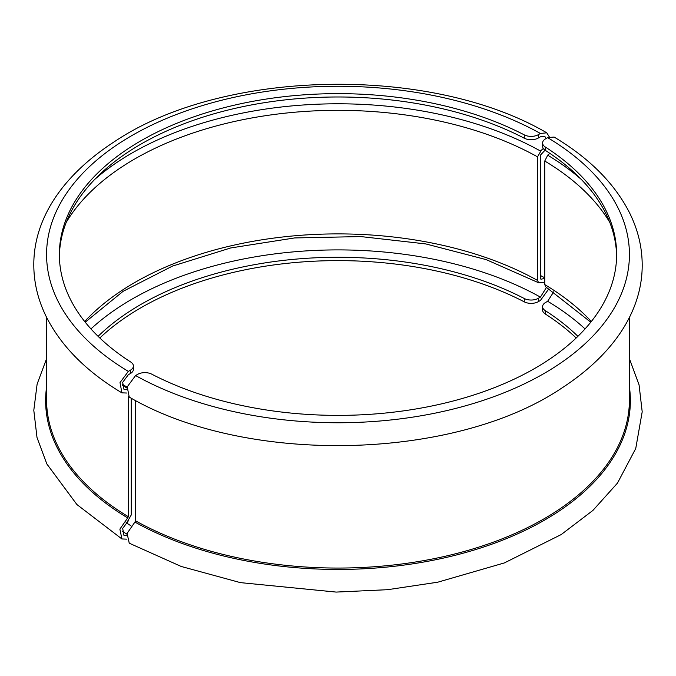 <?xml version="1.0" encoding="UTF-8"?>
<svg xmlns="http://www.w3.org/2000/svg" width="676" height="676" viewBox="0 0 676 676"><rect width="100%" height="100%" fill="white"/><g stroke="black" fill="none" stroke-linecap="round" stroke-linejoin="round"><path stroke-width="1.01" d="M576.18 338A278.639 160.871 0 0 0 545.211 313.934A10.224 5.907 180 0 1 542.591 309.988L542.591 306.65A10.224 5.907 0 0 0 545.211 310.597A278.639 160.871 180 0 1 577.912 336.327M553.712 291.846L547.653 301.285L545.583 302.476A10.224 5.907 0 0 0 542.591 306.65M547.712 155.21L544.755 161.023L544.755 284.588L545.794 286.911L590.782 322.19M616.622 256.179A278.639 160.871 0 0 0 545.211 150.3A10.224 5.907 180 0 1 542.591 146.354L542.591 143.008A10.224 5.907 0 0 0 545.211 146.954A278.639 160.871 180 0 1 616.639 254.514A278.639 160.871 180 0 1 451.433 401.451A278.639 160.871 180 0 1 151.711 374.141A10.224 5.907 0 0 0 137.642 374.36L135.58 375.552L127.215 386.858L129.243 397.091C245.447 465.088 452.962 461.091 561.207 388.455C615.726 353.193 642.082 309.304 642.2 265.702C642.268 247.272 637.924 229.384 629.153 212.036C614.112 182.959 589.092 157.964 554.092 137.042L547.653 137.642L545.583 138.834A10.224 5.907 0 0 0 542.591 143.008M581.25 179.385A291.424 168.248 0 0 0 547.653 155.176L549.901 153.384M135.58 400.522L135.58 520.85A291.424 168.248 0 0 0 451.881 554.683A291.424 168.248 0 0 0 629.424 399.812L629.424 317.323M629.424 387.069A292.37 168.797 180 0 1 462.975 553.247A292.37 168.797 180 0 1 134.913 522.075L127.096 533.398L129.243 543.191L181.227 566.471L240.36 582.619L336.175 592.083L387.694 589.683L437.786 582.188L504.414 562.914L561.207 534.564L592.92 510.422L617.45 483.129L635.753 448.484L642.2 411.811L639.057 384.847L629.424 358.677M134.913 522.075L135.58 520.85M540.42 278.85A292.37 168.797 180 0 1 541.087 279.222L544.755 278.351M548.887 288.787L540.42 300.448L538.358 301.64A10.224 5.907 180 0 1 524.289 301.859A278.639 160.871 0 0 0 99.82 338M126.691 539.135L121.908 538.958L119.889 529.122L127.679 517.9A292.37 168.797 180 0 1 46.576 387.069M541.087 279.222L540.42 278.774L541.087 279.222M46.576 317.323L46.576 399.812A291.424 168.248 0 0 0 128.347 516.675L127.679 517.9M545.05 150.19L540.42 155.15L540.42 278.774M126.691 393.026L121.908 392.849L120.015 382.591L128.347 371.377L130.417 370.186A10.224 5.907 0 0 0 133.409 366.012A10.224 5.907 0 0 0 130.789 362.066A278.639 160.871 180 0 1 59.361 254.514A278.639 160.871 180 0 1 224.567 107.569A278.639 160.871 180 0 1 524.289 134.879A10.224 5.907 0 0 0 538.358 134.659L540.42 133.468L546.757 132.809L549.301 136.865M133.409 366.012L133.409 369.35A10.224 5.907 180 0 1 130.417 373.524L128.347 374.715L122.686 382.337L123.97 389.317L126.64 389.613M546.293 138.428L544.729 136.358L540.42 136.814L538.358 138.005A10.224 5.907 180 0 1 524.289 138.217A278.639 160.871 0 0 0 225.894 110.577A278.639 160.871 0 0 0 59.378 256.179M94.75 179.385A291.424 168.248 0 0 1 540.42 151.001L543.301 148.509M122.204 385.117A291.424 168.248 0 0 0 126.911 388.041M544.729 282.467L538.611 282.762L537.53 280.413L537.53 156.849L541.138 150.587M131.245 398.189L131.245 514.977L127.629 521.238L128.347 520.824L122.686 528.438L123.97 535.426L126.64 535.722M98.088 336.327A278.639 160.871 180 0 1 524.289 298.522A10.224 5.907 0 0 0 538.358 298.302L540.42 297.11L546.521 287.351M130.95 525.81A10.224 5.907 0 0 0 130.789 525.7A278.639 160.871 180 0 1 126.099 522.616M128.347 516.675L128.347 396.423M545.211 313.934L545.211 310.597M591.331 321.506A287.334 165.89 0 0 0 544.755 284.588M544.755 161.023A287.334 165.89 180 0 1 609.786 222.396M545.211 150.3L545.211 146.954M547.653 137.642A291.424 168.248 180 0 1 544.062 373.482A291.424 168.248 180 0 1 135.58 375.552M585.053 328.908A291.424 168.248 0 0 0 547.653 301.285M128.347 371.377A291.424 168.248 180 0 1 131.938 135.538A291.424 168.248 180 0 1 540.42 133.468M130.417 370.186L130.417 373.524M524.289 134.879L524.289 138.217M538.358 138.005L538.358 134.659M66.214 222.396A287.334 165.89 180 0 1 537.53 156.849M537.53 280.413A287.334 165.89 0 0 0 84.669 321.506M540.42 297.11A291.424 168.248 0 0 0 90.947 328.908M122.204 531.226A291.424 168.248 0 0 0 126.911 534.15M524.289 298.522L524.289 301.859M538.358 301.64L538.358 298.302M544.755 277.811L540.42 275.478M46.576 358.677L37.121 384.095L33.8 410.298L37.011 437.541L46.847 463.964L76.887 504.524L121.908 538.958M546.757 132.809C430.553 64.803 223.038 68.808 114.793 141.436C60.274 176.706 33.918 220.587 33.8 264.189C33.732 282.619 38.076 300.507 46.847 317.855C61.888 346.932 86.908 371.927 121.908 392.849M127.113 387.213L122.288 384.154M538.611 282.762L486.171 259.618L425.829 243.935L360.815 236.575L294.592 237.944L230.677 247.965L172.464 266.099L123.1 291.322L85.218 322.19"/></g></svg>
